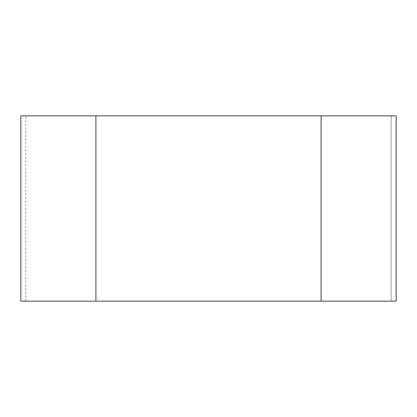 <?xml version="1.0" encoding="UTF-8"?>
<svg xmlns="http://www.w3.org/2000/svg" width="417" height="417" viewBox="0 0 417 417"><rect width="100%" height="100%" fill="white"/><g stroke="black" fill="none" stroke-linecap="round" stroke-linejoin="round"><path stroke-width="0.31" stroke-dasharray="2.08 1.56" d="M95.91 115.848L95.91 301.152L391.167 301.152L95.91 301.152L95.91 115.848L20.85 115.848L20.85 301.152L95.91 301.152L25.833 301.152L95.91 301.152L95.91 115.848L391.167 115.848L95.91 115.848L95.91 301.152L95.91 115.848L321.09 115.848L321.09 301.152L321.09 115.848L321.09 301.152L391.167 301.152L391.167 115.848L391.167 301.152L391.167 115.848L391.167 301.152L321.09 301.152L321.09 115.848L396.15 115.848L396.15 301.152L321.09 301.152L321.09 115.848M25.833 301.152L25.833 115.848L25.833 301.152M95.91 301.152L321.09 301.152"/><path stroke-width="0.63" d="M95.91 301.152L95.91 115.848L20.85 115.848L20.85 301.152L321.09 301.152L321.09 115.848L396.15 115.848L396.15 301.152L321.09 301.152M321.09 115.848L95.91 115.848"/></g></svg>
